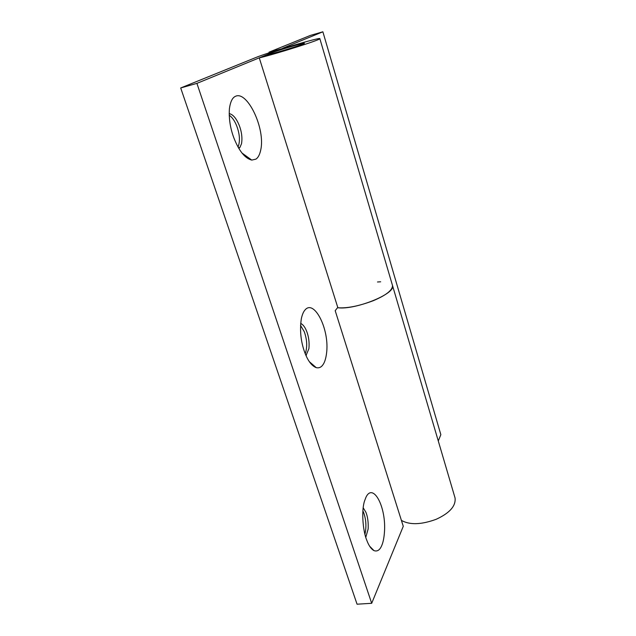 <?xml version="1.0" encoding="UTF-8"?>
<svg xmlns="http://www.w3.org/2000/svg" width="636" height="636" viewBox="0 0 636 636"><rect width="100%" height="100%" fill="white"/><g stroke="black" fill="none" stroke-linecap="round" stroke-linejoin="round"><path stroke-width="0.95" d="M282.718 48.241L322.873 31.8L310.384 35.417L268.996 52.184L282.797 48.487M268.996 52.184L269.195 52.82M337.509 307.729C346.819 308.5 358.76 306.147 373.332 300.677C386.219 295.199 392.611 290.135 392.507 285.485L455.05 497.94C456.004 505.938 449.732 513.037 436.232 519.27C421.35 524.732 409.743 525.105 401.411 520.391M380.67 281.796L377.498 281.986M438.276 440.963L440.851 434.682L322.873 31.8M300.669 323.406C303.038 324.511 305.034 327.135 306.655 331.269C308.73 336.595 309.486 342.391 308.905 348.671L306.003 355.572M304.787 352.575C300.788 341.596 299.635 330.299 301.337 318.708C302.219 314.637 303.444 311.735 305.002 309.994C314.176 298.777 330.005 329.806 326.483 353.783C325.783 358.871 324.583 362.568 322.865 364.865C321.18 367.322 318.978 368.252 316.259 367.664C311.743 365.923 307.919 360.89 304.787 352.575M300.526 325.409L304.262 331.682C307.148 339.815 307.466 347.161 305.224 353.719M229.183 113.606C233.015 114.401 236.385 118.368 239.287 125.507C241.688 131.747 242.443 137.789 241.545 143.633L239.939 147.417L238.842 148.45M233.825 137.781C230.24 128.186 228.769 118.495 229.413 108.7C230.367 101.784 232.371 97.658 235.423 96.338C247.181 90.28 265.769 128.711 260.688 150.207C259.671 154.81 258.065 157.784 255.879 159.143L251.769 160.089C244.963 158.388 238.985 150.947 233.825 137.781M229.206 115.196C232.275 117.358 234.803 121.015 236.799 126.151C239.812 134.355 240.225 141.327 238.055 147.083M363.196 507.774L365.915 512.282C367.727 516.853 368.475 522.418 368.149 528.985L365.787 537.317M366.821 540.369C362.798 530.949 361.304 510.621 364.531 501.033L365.97 497.241C373.101 482.144 386.68 507.202 384.39 532.928C383.945 538.366 383.055 542.587 381.719 545.593C379.851 550.092 377.267 551.77 373.976 550.617C371.17 549.051 368.785 545.632 366.821 540.369M362.894 510.907L363.609 512.505C366.129 519.525 366.567 526.775 364.945 534.256M337.764 307.403L335.196 310.678L403.272 526.306L371.694 603.302L196.914 83.372L269.728 53.559C276.088 50.856 305.161 42.278 304.398 43.32C305.272 43.781 281.263 51.405 271.938 53.639L259.273 57.9C276.398 53.822 321.657 39.464 319.852 38.661C321.045 36.801 267.883 52.47 255.608 57.614L180.696 87.967L196.914 83.372M259.273 57.9L337.875 307.768C355.588 310.082 396.308 293.578 392.499 285.469L319.852 38.661M180.696 87.967L357.058 604.2L371.694 603.302M269.958 54.306L269.728 53.559M316.259 367.664L309.335 361.677M306.401 355.198L305.876 355.286M251.769 160.089L241.903 152.974M239.939 147.417L238.46 147.791M373.976 550.617L369.635 546.205"/></g></svg>
